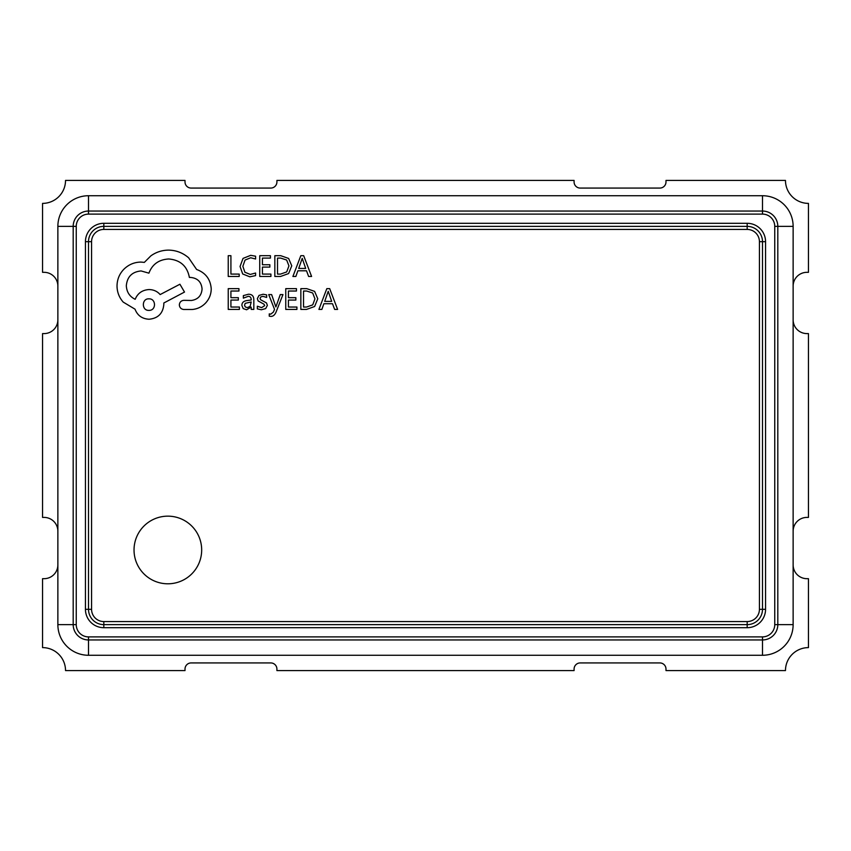 <?xml version="1.0" encoding="UTF-8"?>
<svg xmlns="http://www.w3.org/2000/svg" width="851" height="851" viewBox="0 0 851 851"><rect width="100%" height="100%" fill="white"/><g stroke="black" fill="none" stroke-linecap="round" stroke-linejoin="round"><path stroke-width="1.28" d="M134.032 549.969A33.827 33.827 0 0 0 167.849 583.797A33.827 33.827 0 0 0 201.676 549.969A33.827 33.827 0 0 0 167.849 516.153A33.827 33.827 0 0 0 134.032 549.969M57.868 531.194A13.786 13.786 0 0 0 44.082 517.408L42.55 517.408L42.55 333.592L44.082 333.592A13.786 13.786 0 0 0 57.868 319.806L57.868 286.106A13.786 13.786 0 0 0 44.082 272.32L42.55 272.32L42.55 203.389A22.977 22.977 0 0 0 65.527 180.412L185.007 180.412L185.007 181.944A6.127 6.127 0 0 0 191.135 188.071L270.788 188.071A6.127 6.127 0 0 0 276.915 181.944L276.915 180.412L574.085 180.412L574.085 181.944A6.127 6.127 0 0 0 580.212 188.071L659.865 188.071A6.127 6.127 0 0 0 665.993 181.944L665.993 180.412L785.473 180.412A22.977 22.977 0 0 0 808.45 203.389L808.45 272.32L806.918 272.32A13.786 13.786 0 0 0 793.132 286.106L793.132 319.806A13.786 13.786 0 0 0 806.918 333.592L808.45 333.592L808.45 517.408L806.918 517.408A13.786 13.786 0 0 0 793.132 531.194L793.132 564.894A13.786 13.786 0 0 0 806.918 578.68L808.45 578.68L808.45 647.611A22.977 22.977 0 0 0 785.473 670.588L665.993 670.588L665.993 669.056A6.127 6.127 0 0 0 659.865 662.929L580.212 662.929A6.127 6.127 0 0 0 574.085 669.056L574.085 670.588L276.915 670.588L276.915 669.056A6.127 6.127 0 0 0 270.788 662.929L191.135 662.929A6.127 6.127 0 0 0 185.007 669.056L185.007 670.588L65.527 670.588A22.977 22.977 0 0 0 42.55 647.611L42.55 578.68L44.082 578.68A13.786 13.786 0 0 0 57.868 564.894L57.868 319.806M762.496 655.27L762.496 639.952L88.504 639.952A15.318 15.318 0 0 1 73.186 624.634L73.186 226.366A15.318 15.318 0 0 1 88.504 211.048L762.496 211.048A15.318 15.318 0 0 1 777.814 226.366L777.814 624.634A15.318 15.318 0 0 1 762.496 639.952A15.318 15.318 0 0 0 777.814 624.634L793.132 624.634A30.636 30.636 0 0 1 762.496 655.27L88.504 655.27A30.636 30.636 0 0 1 57.868 624.634L57.868 564.894M103.822 627.698A18.382 18.382 0 0 1 85.44 609.316L85.44 241.684A18.382 18.382 0 0 1 103.822 223.302L747.178 223.302A18.382 18.382 0 0 1 765.56 241.684L765.56 609.316A18.382 18.382 0 0 1 747.178 627.698L103.822 627.698L103.822 624.634L747.178 624.634L103.822 624.634A15.318 15.318 0 0 1 88.504 609.316L88.504 241.684A15.318 15.318 0 0 1 103.822 226.366L747.178 226.366A15.318 15.318 0 0 1 762.496 241.684L762.496 609.316L762.496 241.684L759.432 241.684A12.254 12.254 0 0 0 747.178 229.43L103.822 229.43A12.254 12.254 0 0 0 91.568 241.684L91.568 609.316A12.254 12.254 0 0 0 103.822 621.57L747.178 621.57A12.254 12.254 0 0 0 759.432 609.316L759.432 241.684M765.56 609.316L762.496 609.316A15.318 15.318 0 0 1 747.178 624.634L747.178 621.57M239.195 276.469L239.195 274.096L230.919 274.096L230.919 255.694L228.238 255.694L228.238 276.469L239.195 276.469M249.843 276.82L255.587 275.607L255.587 273.033L250.226 274.426L244.897 272.235L242.854 266.31L245.035 260.066L250.694 257.768L255.587 259.002L255.587 256.194L250.673 255.343L243.046 258.406L240.046 266.469L242.705 273.979L249.843 276.82M270.916 276.469L270.916 274.096L262.427 274.096L262.427 267.108L269.852 267.108L269.852 264.735L262.427 264.735L262.427 258.087L270.448 258.087L270.448 255.694L259.746 255.694L259.746 276.469L270.916 276.469M274.841 276.469L280.553 276.469L288.617 273.554L291.755 265.81L288.617 258.449L280.766 255.694L274.841 255.694L274.841 276.469M277.522 258.087L277.522 274.096L280.543 274.096L286.713 271.926L288.936 265.884L286.659 260.034L280.66 258.087L277.522 258.087M311.594 276.469L303.679 255.694L300.818 255.694L292.904 276.469L295.861 276.469L297.861 270.788L306.509 270.788L308.626 276.469L311.594 276.469M298.712 268.437L305.679 268.437L302.222 258.353L298.712 268.437M239.408 309.413L239.408 307.041L230.919 307.041L230.919 300.063L238.344 300.063L238.344 297.68L230.919 297.68L230.919 291.031L238.94 291.031L238.94 288.649L228.238 288.649L228.238 309.413L239.408 309.413M248.46 294.244L243.354 295.616L243.354 298.148L248.215 296.35C250.215 296.35 251.215 297.563 251.215 299.988L246.822 300.594C243.535 301.052 241.897 302.669 241.897 305.445L243.173 308.594L246.599 309.764L251.151 307.115L251.215 309.413L253.821 309.413L253.821 299.871C253.821 296.116 252.034 294.233 248.46 294.244M245.226 303.35L244.535 305.232L245.29 306.956L247.279 307.626L250.098 306.413L251.215 301.967L245.226 303.35M261.619 307.636L257.342 306.211L257.342 308.892L261.363 309.764L265.693 308.583L267.363 305.381L266.491 302.924L260.608 299.733L260.044 298.35L260.832 296.903L262.885 296.35L266.65 297.425L266.65 294.893L263.14 294.244L259.023 295.414L257.364 298.584L258.098 300.924L264.023 304.222L264.693 305.637L261.619 307.636M282.957 294.584L280.256 294.584L275.884 306.945L271.629 294.584L268.714 294.584L274.533 309.381L273.394 312.072L270.724 314.168L269.256 313.87L269.256 316.189L270.926 316.402C273.203 316.402 274.969 314.817 276.224 311.657L282.957 294.584M296.925 309.413L296.925 307.041L288.436 307.041L288.436 300.063L295.861 300.063L295.861 297.68L288.436 297.68L288.436 291.031L296.456 291.031L296.456 288.649L285.755 288.649L285.755 309.413L296.925 309.413M300.85 309.413L306.562 309.413L314.625 306.498L317.763 298.765L314.625 291.393L306.775 288.649L300.85 288.649L300.85 309.413M303.53 291.031L303.53 307.041L306.551 307.041L312.721 304.881L314.944 298.839L312.668 292.989L306.668 291.031L303.53 291.031M337.602 309.413L329.688 288.649L326.827 288.649L318.912 309.413L321.869 309.413L323.869 303.733L332.518 303.733L334.634 309.413L337.602 309.413M324.72 301.382L331.688 301.382L328.231 291.297L324.72 301.382M211.229 288.808C210.495 279.266 205.623 272.809 196.613 269.469L188.635 257.8C182.827 252.811 176.136 250.247 168.551 250.12C161.988 250.194 156.073 252.119 150.84 255.885L144.34 262.385L140.947 262.087C134.394 262.161 128.735 264.523 123.959 269.171C119.427 273.82 117.119 279.436 117.023 286.01C117.098 292.106 119.161 297.478 123.225 302.105L135.032 309.19C137.426 315.487 142.096 318.838 149.063 319.231C158.041 318.37 162.966 313.445 163.828 304.467L163.828 302.988L184.507 292.063L179.923 284.234L160.137 294.574C157.329 291.35 153.637 289.67 149.063 289.553C142.298 289.989 137.671 293.244 135.181 299.297C129.65 296.616 126.693 292.084 126.32 285.713C127.182 276.724 132.107 271.809 141.085 270.948L148.914 273.16C152.265 264.299 158.86 259.576 168.7 258.981C180.316 259.97 187.209 266.118 189.379 277.437L190.56 277.437C197.57 278.107 201.41 281.947 202.07 288.957C201.559 295.605 198.017 299.446 191.443 300.477L183.912 300.329C181.135 300.605 179.604 302.126 179.338 304.903C179.582 307.541 181.008 309.062 183.614 309.487L192.326 309.487C197.623 308.966 202.102 306.754 205.772 302.839C209.357 298.829 211.186 294.148 211.229 288.808M148.914 310.37C156.446 310.7 156.244 298.446 148.914 298.85C141.511 298.393 141.511 310.828 148.914 310.37M57.868 286.106L57.868 226.366A30.636 30.636 0 0 1 88.504 195.73L762.496 195.73A30.636 30.636 0 0 1 793.132 226.366L793.132 286.106M793.132 319.806L793.132 531.194M793.132 564.894L793.132 624.634M774.75 624.634L774.75 226.366A12.254 12.254 0 0 0 762.496 214.112L88.504 214.112A12.254 12.254 0 0 0 76.25 226.366L76.25 624.634A12.254 12.254 0 0 0 88.504 636.888L762.496 636.888A12.254 12.254 0 0 0 774.75 624.634L777.814 624.634M57.868 226.366L73.186 226.366A15.318 15.318 0 0 1 88.504 211.048L88.504 195.73M88.504 655.27L88.504 639.952A15.318 15.318 0 0 1 73.186 624.634L57.868 624.634M762.496 195.73L762.496 211.048A15.318 15.318 0 0 1 777.814 226.366L793.132 226.366M759.432 609.316L762.496 609.316A15.318 15.318 0 0 1 747.178 624.634L747.178 627.698M103.822 621.57L103.822 624.634A15.318 15.318 0 0 1 88.504 609.316L85.44 609.316M91.568 241.684L88.504 241.684A15.318 15.318 0 0 1 103.822 226.366L103.822 223.302M747.178 229.43L747.178 226.366A15.318 15.318 0 0 1 762.496 241.684L765.56 241.684M73.186 624.634L76.25 624.634M88.504 636.888L88.504 639.952M762.496 636.888L762.496 639.952M73.186 226.366L76.25 226.366M88.504 211.048L88.504 214.112M774.75 226.366L777.814 226.366M762.496 211.048L762.496 214.112M747.178 226.366L747.178 223.302M88.504 241.684L85.44 241.684M103.822 229.43L103.822 226.366M91.568 609.316L88.504 609.316"/></g></svg>
